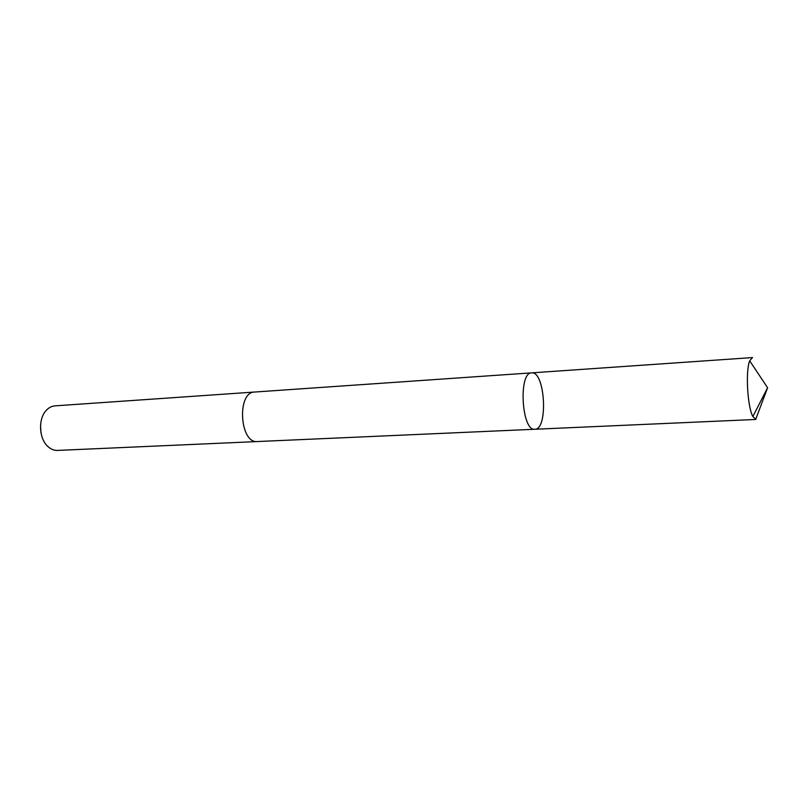 <?xml version="1.0" encoding="UTF-8"?>
<svg xmlns="http://www.w3.org/2000/svg" width="808" height="808" viewBox="0 0 808 808"><rect width="100%" height="100%" fill="white"/><g stroke="black" fill="none" stroke-linecap="round" stroke-linejoin="round"><path stroke-width="1.21" d="M531.866 372.852L531.644 372.862C518.221 372.155 521.594 431.462 534.846 429.25C548.289 429.765 545.208 371.559 531.866 372.852L531.644 372.862C518.221 372.155 521.594 431.462 534.846 429.25L755.894 419.453L752.864 416.524C747.461 407.101 745.4 370.801 749.703 360.822L752.521 357.57M257.863 441.522L257.469 441.542C239.612 443.744 236.673 391.88 254.661 392.042L254.985 392.011M257.792 441.532L257.469 441.552C239.612 443.754 236.663 391.87 254.661 392.031L752.379 357.58M257.469 441.552L57.499 450.42C54.146 450.531 51.015 449.288 48.096 446.693C39.047 439.057 37.925 419.231 46.046 410.615C48.652 407.707 51.621 406.121 54.974 405.858L254.661 392.031M40.956 432.704L40.541 425.321M755.672 419.443L767.6 387.749L749.703 360.822M767.6 387.749L752.864 416.524M257.469 441.542L534.846 429.25"/></g></svg>
